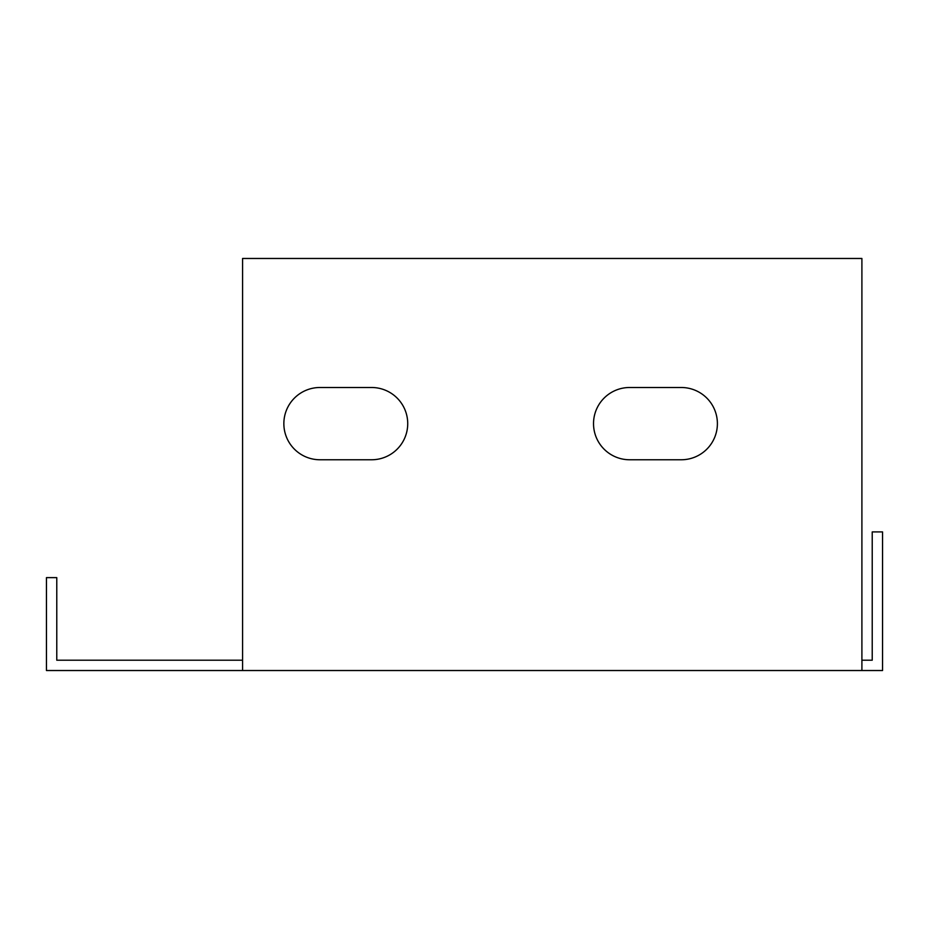 <?xml version="1.0" encoding="UTF-8"?>
<svg xmlns="http://www.w3.org/2000/svg" width="929" height="929" viewBox="0 0 929 929"><rect width="100%" height="100%" fill="white"/><g stroke="black" fill="none" stroke-linecap="round" stroke-linejoin="round"><path stroke-width="1.39" d="M242.574 660.205L56.774 660.205L56.774 577.629L46.45 577.629L46.45 670.529L242.574 670.529L242.574 258.471L861.903 258.471L861.903 670.529L882.55 670.529L882.55 531.911L872.226 531.911L872.226 660.205L861.903 660.205M861.903 670.529L242.574 670.529M319.994 459.762A36.126 36.126 0 0 1 283.856 423.636A36.126 36.126 0 0 1 319.994 387.498L371.6 387.498A36.126 36.126 0 0 1 407.726 423.636A36.126 36.126 0 0 1 371.6 459.762L319.994 459.762M629.653 459.762A36.126 36.126 0 0 1 593.526 423.636A36.126 36.126 0 0 1 629.653 387.498L681.271 387.498A36.126 36.126 0 0 1 717.397 423.636A36.126 36.126 0 0 1 681.271 459.762L629.653 459.762A36.126 36.126 0 0 1 593.526 423.636A36.126 36.126 0 0 1 629.653 387.498"/></g></svg>
